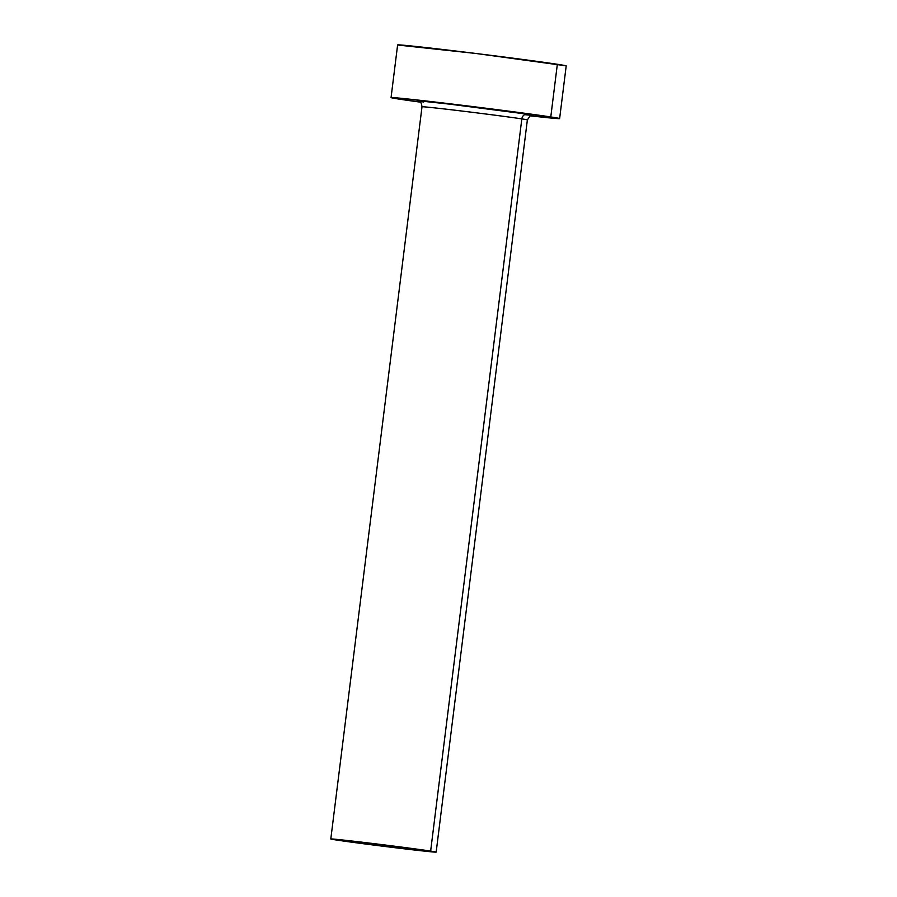 <?xml version="1.0" encoding="UTF-8"?>
<svg xmlns="http://www.w3.org/2000/svg" width="897" height="897" viewBox="0 0 897 897"><rect width="100%" height="100%" fill="white"/><g stroke="black" fill="none" stroke-linecap="round" stroke-linejoin="round"><path stroke-width="1.35" d="M409.413 848.596L354.517 841.935L409.413 848.596M532.257 115.309L530.071 115.937L527.369 119.918A53.091 0.74 -172.9 0 0 521.83 118.897L430.638 851.085A53.091 0.74 7.1 0 1 436.166 852.105A53.091 0.74 7.1 0 1 395.521 847.777A53.091 0.74 7.1 0 1 336.341 840.007A53.091 0.74 7.1 0 1 330.802 838.987A53.091 0.74 7.1 0 1 371.459 843.326A53.091 0.74 7.1 0 1 430.638 851.085L521.83 118.897A5.304 4.743 98.7 0 1 527.201 114.177A58.395 0.819 7.1 0 1 524.655 114.659M418.574 101.182A58.395 0.819 7.1 0 1 456.438 104.96A58.395 0.819 7.1 0 1 527.201 114.177L449.487 104.13L420.39 100.98L417.531 100.946L423.485 102A5.304 4.743 98.7 0 1 423.642 102.023M532.067 115.321L527.201 114.177A5.304 4.743 -81.3 0 0 521.83 118.897A53.091 0.74 -172.9 0 0 462.661 111.127A53.091 0.74 -172.9 0 0 422.005 106.799L330.802 838.987M559.627 118.583L566.198 65.907A84.946 1.189 -172.9 0 0 557.34 64.27A84.946 1.189 -172.9 0 0 462.661 51.858A84.946 1.189 -172.9 0 0 397.618 44.917L391.058 97.594A84.946 1.189 7.1 0 1 456.091 104.534A84.946 1.189 7.1 0 1 550.78 116.946L557.34 64.27L550.78 116.946A84.946 1.189 7.1 0 1 559.627 118.583A84.946 1.189 7.1 0 1 530.262 115.836L555.277 118.426L559.425 118.482L556.667 117.899L485.983 108.223L402.159 98.378L391.731 97.526L399.905 99.231A84.946 1.189 7.1 0 1 391.058 97.594M420.2 102.123A84.946 1.189 7.1 0 1 399.905 99.231L420.2 102.123M530.295 115.197L525.653 114.76M565.985 65.806L476.027 53.484L397.82 45.029M336.341 840.007L397.349 847.99L436.043 852.038L369.631 843.102L337.754 839.48L331.228 838.942L336.341 840.007M521.83 118.897A53.091 0.74 -172.9 0 0 466.182 111.564A53.091 0.74 -172.9 0 0 422.509 106.754M527.369 119.918L436.166 852.105M422.005 106.799C420.906 100.072 419.673 102.572 418.383 101.126"/></g></svg>
